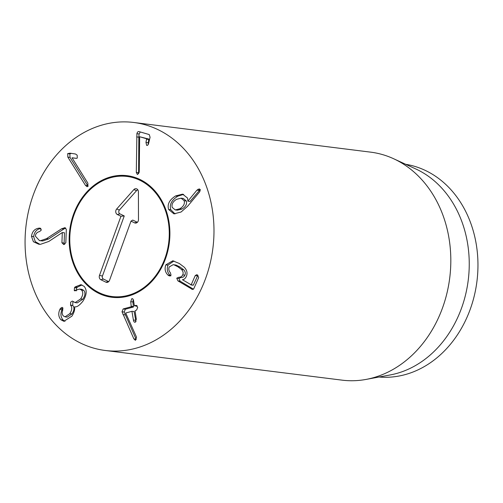 <?xml version="1.0" encoding="UTF-8"?>
<svg xmlns="http://www.w3.org/2000/svg" width="503" height="503" viewBox="0 0 503 503"><rect width="100%" height="100%" fill="white"/><g stroke="black" fill="none" stroke-linecap="round" stroke-linejoin="round"><path stroke-width="0.75" d="M137.344 174.459L136.3 172.372L136.904 133.691C137.3 132.1 138.011 131.402 139.023 131.597L149.246 134.571L150.07 137.275L148.674 143.204C148.247 144.87 147.586 145.612 146.687 145.424L145.971 142.418L146.631 138.771L139.645 136.741L139.256 171.36L139.13 172.447L137.457 174.466M139.645 136.741L148.806 139.048L148.071 144.726M140.287 131.968L139.079 133.968L138.834 137.187L138.608 173.736M136.653 136.91L138.834 137.187M72.055 157.829L87.843 183.13L87.962 186.38L87.076 186.688L85.466 185.368L67.83 157.106L67.685 153.622L69.999 153.176L75.481 154.006L77.185 155.169L77.255 158.074L76.33 158.357L72.055 157.829M72.105 157.779L76.494 158.351M71.307 153.371L69.867 153.893L70.005 157.382L88.088 186.248M61.693 228.727L63.875 228.997L48.678 238.931L42.724 240.962L39.492 240.629L40.548 240.686L46.496 238.655L61.693 228.727L64.969 227.683M65.761 228.048L63.875 228.997M64.761 227.645L66.327 229.387L65.818 242.779L63.806 244.508L61.926 242.792L62.309 232.531L48.804 241.453L40.441 244.332L38.788 244.232L33.405 241.729L31.469 236.316C32.211 231.543 34.638 228.834 38.737 228.186L39.504 228.104L41.384 229.902L39.668 231.55C37.015 232.135 35.581 233.681 35.367 236.177L39.492 240.629M40.209 228.192L39.875 228.123M38.737 228.186L40.73 228.437M31.469 236.316L33.644 236.592L35.273 241.66L39.913 244.326M40.919 228.463C36.813 229.104 34.393 231.814 33.644 236.592M62.309 232.531L64.491 232.801L64.101 243.068L64.642 244.383M63.806 244.508L63.428 244.489M75.18 286.899L80.908 284.679L84.146 286.377C87.226 290.093 86.799 295.054 82.869 301.247C79.474 305.459 76.739 307.314 74.664 306.805L74.595 306.899C75.035 309.477 74.142 312.564 71.916 316.148L63.875 321.304L60.85 319.745C58.467 316.764 58.134 313.35 59.838 309.502L60.435 308.396L62.095 307.364L62.705 307.685L62.762 310.093C61.825 312.407 62.014 314.356 63.328 315.941L65.057 316.84L69.785 313.69C72.111 310.068 72.375 307.264 70.583 305.264L70.634 302.171L72.35 301.058L75.123 302.592L80.631 298.945C83.102 295.274 83.416 292.318 81.574 290.08L79.65 289.068L74.268 290.571L74.494 287.703L75.18 286.899L77.355 287.175L76.67 287.98L76.45 290.847M74.809 290.847L74.268 290.571L75.5 290.728M81.574 290.08L83.749 290.35C85.592 292.595 85.284 295.55 82.813 299.216L77.299 302.863L75.123 302.592M79.65 289.068L81.832 289.344L83.749 290.35M80.631 298.945L82.813 299.216M73.394 301.775L72.809 302.441L72.765 305.541C74.557 307.534 74.287 310.345 71.967 313.966L67.239 317.116L65.057 316.84M70.583 305.264L72.765 305.541M69.785 313.69L71.967 313.966M60.435 308.396L62.617 308.672L62.02 309.773C60.31 313.621 60.649 317.035 63.032 320.021L64.988 321.31M62.994 308.232L62.617 308.672M59.838 309.502L62.02 309.773M60.85 319.745L63.032 320.021M81.989 284.95L77.355 287.175M122.009 311.778L123.153 308.949L131.258 306.736L130.723 301.674L131.805 298.656C132.704 298.48 133.308 299.222 133.616 300.888L134.301 305.541L135.948 305.453L137.709 307.333L136.646 310.018L135.074 310.816L136.3 319.223L135.25 322.234C134.326 322.448 133.71 321.706 133.402 320.015L131.924 311.307L125.712 313.004L136.162 336.337L136.495 337.469L135.477 340.223L133.861 338.877L122.009 311.778L124.191 312.055L136.238 339.556M123.153 308.949L125.329 309.219L124.191 312.055M122.965 314.608L125.146 314.884M135.477 340.223L135.131 340.248M134.106 311.583L135.98 321.669M135.25 322.234L134.829 322.266M136.363 305.434L136.747 305.554M137.218 305.975L134.301 305.541M132.547 298.751L132.182 298.625M133.22 299.524L132.899 301.951L133.44 307.006L125.329 309.219M167.914 275.047C165.103 272.192 164.412 268.791 165.845 264.842L172.799 260.793L179.32 263.49L184.199 267.168C187.009 270.105 187.72 273.223 186.311 276.531C185.217 278.624 183.916 279.681 182.413 279.699L191.171 284.811L195.239 275.581L196.692 274.707L197.635 275.066L198.66 277.65L193.8 288.684L192.473 289.458L177.936 280.875L176.735 278.184L178.848 277.222C180.703 277.254 181.992 276.474 182.696 274.896C183.557 273.054 183.136 271.23 181.438 269.426L177.873 266.772L173.937 264.804L173.202 264.66L169.26 266.911C168.43 268.967 168.813 270.928 170.404 272.808L171.014 275.091L169.536 275.965L167.914 275.047L170.096 275.323L170.831 275.902M173.937 264.804L176.113 265.075L180.055 267.043L183.62 269.702C185.318 271.507 185.739 273.33 184.878 275.166C184.167 276.751 182.885 277.524 181.023 277.499L178.911 278.461L180.112 281.146L193.435 289.2M173.202 264.66L176.113 265.075M181.438 269.426L183.62 269.702M178.848 277.222L181.023 277.499M197.874 275.223L193.353 285.088L190.819 284.874M165.845 264.842L168.021 265.119C166.587 269.061 167.279 272.463 170.096 275.323M173.919 261L168.021 265.119M186.355 200.999L183.287 198.452L181.105 198.182L176.559 199.333C172.85 201.609 171.41 204.312 172.24 207.443L175.245 209.921L179.854 208.751L182.036 209.022C185.733 206.752 187.173 204.073 186.355 200.999L184.173 200.722L181.105 198.182M175.245 209.921L177.421 210.191L182.036 209.022M179.854 208.751C183.557 206.475 184.997 203.803 184.173 200.722M168.637 209.474C167.059 204.407 169.379 199.892 175.591 195.931L182.595 194.139L187.562 198.081L187.871 201.156L196.95 190.147L199.32 188.902L200.313 189.725L199.722 191.794L187.638 206.236L181.074 212.014L173.912 213.857L168.637 209.474L170.819 209.745L175.031 213.913M200.219 189.505L190.052 201.433L187.871 201.156M196.95 190.147L199.131 190.417M175.591 195.931L177.773 196.208C171.554 200.169 169.241 204.683 170.819 209.745M183.664 194.359L177.773 196.208M110.314 350.943A114.891 94.111 97.1 0 1 105.246 350.478A114.891 94.111 97.1 0 1 26.143 224.778A114.891 94.111 97.1 0 1 133.804 122.481A114.891 94.111 97.1 0 1 213.259 245.087A114.891 94.111 97.1 0 1 110.314 350.943M124.436 175.428A61.278 50.193 97.1 0 1 127.14 175.679A61.278 50.193 97.1 0 1 169.329 242.716A61.278 50.193 97.1 0 1 111.911 297.279A61.278 50.193 97.1 0 1 69.533 231.889A61.278 50.193 97.1 0 1 124.436 175.428M405.701 164.305A107.233 87.836 97.1 0 1 477.108 279.951A107.233 87.836 97.1 0 1 381.199 377.168A107.233 87.836 97.1 0 1 379.055 377.011M393.692 158.766L415.924 169.021A107.233 87.836 97.1 0 1 468.236 280.165A107.233 87.836 97.1 0 1 390.127 374.968L366.052 379.419A114.891 94.111 -82.9 0 0 449.739 277.845A114.891 94.111 -82.9 0 0 393.692 158.766A114.891 94.111 -82.9 0 0 370.636 152.145L133.804 122.481M105.246 350.478L342.071 380.149A114.891 94.111 -82.9 0 0 347.145 380.614A114.891 94.111 -82.9 0 0 366.052 379.419M93.759 289.59A60.505 49.564 -82.9 0 0 99.135 292.683A60.505 49.564 -82.9 0 0 169.071 238.963A60.505 49.564 -82.9 0 0 107.655 178.653A60.505 49.564 -82.9 0 0 70.345 230.317A60.505 49.564 -82.9 0 0 93.759 289.59L95.067 290.47A61.278 50.193 -82.9 0 0 100.506 293.607A61.278 50.193 -82.9 0 0 112.729 297.374M127.957 175.792A61.278 50.193 -82.9 0 0 109.138 178.125L107.655 178.653M137.916 189.964A2.326 1.905 -82.9 0 0 136.577 190.624L119.406 210.015A2.326 1.905 -82.9 0 0 119.89 213.838L124.247 215.95L102.442 276.046A2.326 1.905 -82.9 0 0 103.404 279.052L108.428 281.485A2.326 1.905 -82.9 0 0 108.717 281.592M120.953 216.259L117.362 214.517A3.351 2.748 97.1 0 1 116.671 209.009L133.836 189.618A3.351 2.748 97.1 0 1 137.086 189.071A3.351 2.748 97.1 0 1 138.413 191.838L138.482 219.578A3.351 2.748 97.1 0 1 136.382 222.955A3.351 2.748 97.1 0 1 134.597 222.867L131.006 221.125L109.547 280.272A3.351 2.748 97.1 0 1 107.692 282.258A3.351 2.748 97.1 0 1 105.907 282.164L100.877 279.731A3.351 2.748 97.1 0 1 99.493 275.399L120.953 216.259L124.247 215.95M131.006 221.125L132.761 220.075L137.124 222.188A2.326 1.905 -82.9 0 0 137.413 222.295M146.631 138.771L148.806 139.048M146.725 139.218L148.907 139.494M145.971 142.418L148.152 142.689M136.904 133.691L139.079 133.968M136.3 172.372L138.476 172.648M67.685 153.622L69.867 153.893M67.83 157.106L70.005 157.382M85.466 185.368L87.641 185.645M46.496 238.655L48.678 238.931M40.548 240.686L42.724 240.962M61.926 242.792L64.101 243.068M74.494 287.703L76.67 287.98M70.439 305.12L72.614 305.39M133.861 338.877L136.043 339.148M133.402 320.015L135.584 320.285M130.723 301.674L132.899 301.951M131.402 306.327L133.584 306.604M131.258 306.736L133.44 307.006M168.65 275.631L170.322 275.839M177.873 266.772L180.055 267.043M182.696 274.896L184.878 275.166M176.735 278.184L178.911 278.461M177.936 280.875L180.112 281.146M191.555 289.112L193.259 289.319M195.239 275.581L197.421 275.851M198.025 189.241L200.2 189.512M117.362 214.517L119.89 213.838M99.493 275.399L102.442 276.046M100.877 279.731L103.404 279.052M105.907 282.164L108.428 281.485M134.597 222.867L137.124 222.188M133.836 189.618L136.577 190.624M116.671 209.009L119.406 210.015M131.993 311.3L134.175 311.577M134.477 305.843L136.659 306.113M190.983 284.937L193.158 285.207"/></g></svg>
